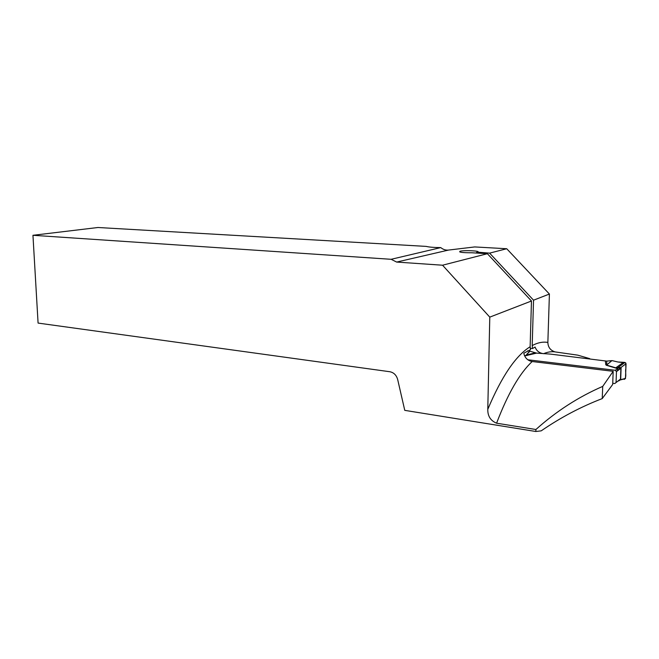 <?xml version="1.0" encoding="UTF-8"?>
<svg xmlns="http://www.w3.org/2000/svg" width="659" height="659" viewBox="0 0 659 659"><rect width="100%" height="100%" fill="white"/><g stroke="black" fill="none" stroke-linecap="round" stroke-linejoin="round"><path stroke-width="0.99" d="M613.167 371.314L612.697 384.452L602.219 398.604C580.999 406.743 560.661 417.485 541.212 430.846L535.858 431.497L535.915 429.503C556.138 411.331 578.413 396.957 602.73 386.388L613.167 371.314L532.192 361.527C519.712 373.126 507.842 393.687 496.589 423.202L535.915 429.503M543.593 353.685C539.391 353.133 536.558 350.926 535.092 347.079L532.604 348.512L532.2 345.563C537.736 342.614 542.958 341.576 547.86 342.441L549.408 294.046L506.73 248.74L474.719 246.936L448.557 250.066C445.748 250.362 443.153 249.539 440.764 247.603L391.133 259.3L32.95 235.296L97.952 227.503L426.249 246.4C428.951 247.125 433.787 247.529 440.764 247.603M547.86 342.441C548.041 347.26 550.438 350.407 555.043 351.89M589.706 358.628L577.762 355.152L555.899 352.03C552.069 351.288 548.016 351.815 543.741 353.619M496.589 423.202C490.584 420.706 487.652 416.093 487.784 409.354L489.785 317.127L531.467 300.998L530.133 346.758L530.52 349.674L523.798 353.232C524.836 357.862 527.637 360.621 532.192 361.527M32.95 235.296L38.082 323.083L389.881 371.742C393.818 372.557 396.405 375.128 397.657 379.46L404.766 410.359L535.858 431.497M489.785 317.127L442.551 265.215L396.644 262.068L391.133 259.3M549.408 294.046L533.535 300.191L532.2 345.563M530.215 348.249L532.604 348.512M531.467 300.998L487.38 253.707L471.622 252.759C462.733 252.784 458.821 252.29 459.9 251.293C463.565 250.025 482.001 250.906 477.462 252.158L489.612 253.13L533.535 300.191M476.556 253.056L476.572 252.356M602.219 398.604L602.73 386.388M442.551 265.215L487.38 253.707M489.612 253.13L506.73 248.74M612.738 383.266L614.822 383.53L616.058 382.533L616.462 371.594L615.308 370.292L527.818 359.773M606.305 365.243L605.794 364.74L607.128 364.625L611.939 360.621L606.725 361.116L606.733 365.135L615.959 367.895L620.976 367.508L626.05 363.71L624.913 362.442L623.472 362.318L615.522 368.01L606.305 365.243L611.939 360.621M536.615 353.109L525.61 355.72L529.696 351.132L536.615 353.109L550.611 354.122L606.725 361.116M620.366 379.287L616.058 382.533L620.49 379.073L620.893 368.249L617.557 368.051M623.472 362.318L617.911 362.005L612.153 360.621M529.91 351.181L526.22 355.11L535.24 352.845M524.473 355.572L527.175 355.481M527.48 350.885L529.696 351.132M624.262 379.403L625.482 378.423L620.514 379.716L618.644 380.918M625.482 378.423L626.05 363.71M620.193 379.979L620.696 378.941L621.099 368.126L620.976 367.508L620.556 368.192M615.308 370.292L617.944 368.323L617.228 368.167L624.913 362.442M617.664 368.529L617.582 370.745M622.673 379.156C627.722 379.741 624.847 371.874 625.869 368.48L625.704 362.837L617.911 362.005M487.784 409.354C501.573 376.586 515.684 355.72 530.133 346.758M448.557 250.066L396.644 262.068M617.063 368.315L615.522 368.01M605.794 364.74L605.39 361.066M525.61 355.72L524.539 355.728M620.696 378.941L621.033 368.167L616.462 371.594M459.883 252.026L459.9 251.293M620.597 368.15L616.437 371.289M625.457 378.604L620.21 379.963"/></g></svg>
